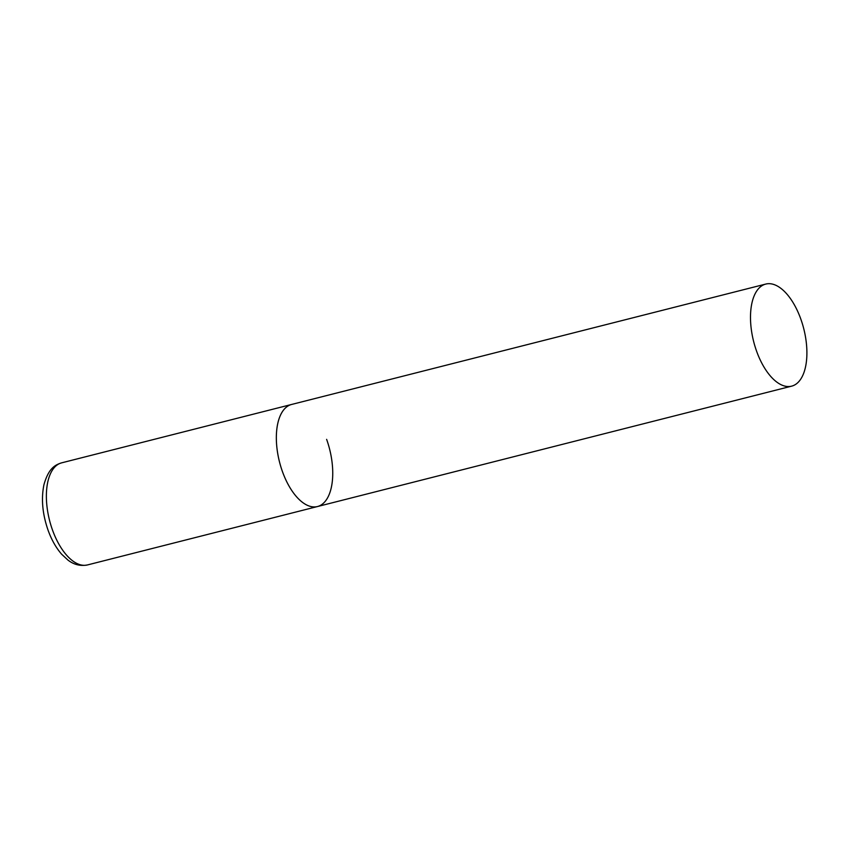 <?xml version="1.0" encoding="UTF-8"?>
<svg xmlns="http://www.w3.org/2000/svg" width="849" height="849" viewBox="0 0 849 849"><rect width="100%" height="100%" fill="white"/><g stroke="black" fill="none" stroke-linecap="round" stroke-linejoin="round"><path stroke-width="1.27" d="M326.621 439.347A52.649 25.863 -104.2 0 1 317.505 506.535A52.649 25.863 -104.2 0 1 282.473 471.651A52.649 25.863 -104.2 0 1 291.589 404.464A52.649 25.863 75.8 0 0 286.962 406.671A52.649 25.863 75.8 0 0 280.86 466.812A52.649 25.863 75.8 0 0 317.505 506.535L87.532 564.925A52.649 25.863 -104.2 0 1 52.5 530.041A52.649 25.863 -104.2 0 1 61.616 462.854C55.026 464.891 48.605 468.308 43.968 484.609C41.049 498.745 42.429 513.974 48.106 530.307C51.566 539.868 56.076 547.838 61.648 554.227L67.878 560.022C70.732 562.25 77.461 566.888 87.532 564.925M761.118 286.283A52.649 25.863 75.8 0 0 755.016 346.424A52.649 25.863 75.8 0 0 791.661 386.146A52.649 25.863 75.8 0 0 796.277 383.939A52.649 25.863 75.8 0 0 802.379 323.798A52.649 25.863 75.8 0 0 765.745 284.075A52.649 25.863 75.8 0 0 761.118 286.283M765.745 284.075L61.616 462.854M317.505 506.535L791.661 386.146"/></g></svg>
